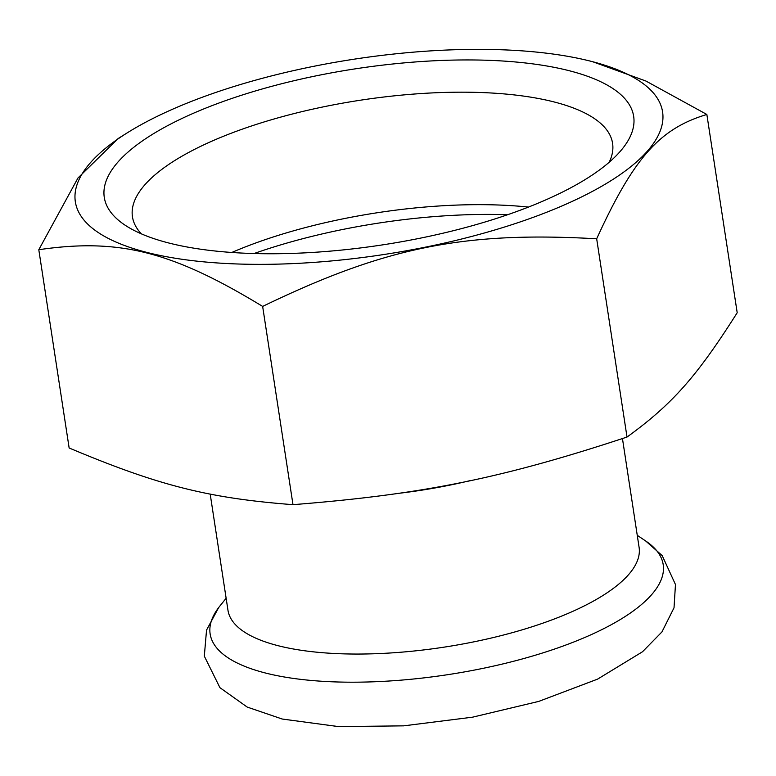 <?xml version="1.0" encoding="UTF-8"?>
<svg xmlns="http://www.w3.org/2000/svg" width="776" height="776" viewBox="0 0 776 776"><rect width="100%" height="100%" fill="white"/><g stroke="black" fill="none" stroke-linecap="round" stroke-linejoin="round"><path stroke-width="1.16" d="M262.647 306.413L292.988 504.672C208.308 498.173 158.576 485.582 69.142 447.985L38.8 249.717C119.281 237.98 171.942 251.317 262.647 306.413C385.265 247.137 463.835 231.238 596.676 238.795C633.701 157.838 659.619 128.593 706.858 114.479L645.942 81.043L592.641 61.711M127.38 132.764A297.033 98.794 171.3 0 1 319.12 65.252A297.033 98.794 171.3 0 1 592.301 61.624A297.033 98.794 171.3 0 1 578.537 198.413A297.033 98.794 171.3 0 1 181.419 259.184A297.033 98.794 171.3 0 1 127.38 132.764L118.165 138.526L77.969 178.005L38.8 249.717M292.988 504.672C423.085 494.322 501.665 478.414 627.018 437.053L596.676 238.795M336.997 250.522A267.769 89.065 -8.7 0 0 621.401 150.011A267.769 89.065 -8.7 0 0 355.495 68.812A267.769 89.065 -8.7 0 0 126.042 225.806A267.769 89.065 -8.7 0 0 336.997 250.522M627.018 437.053C672.249 404.257 696.722 376.641 737.2 312.738L706.858 114.479M609.16 162.281A242.859 80.782 -8.7 0 0 612.584 143.347A242.859 80.782 -8.7 0 0 331.759 105.177A242.859 80.782 -8.7 0 0 132.454 216.814A242.859 80.782 -8.7 0 0 141.387 233.867M528.456 207.076A242.859 80.782 -8.7 0 0 348.977 217.658A242.859 80.782 -8.7 0 0 231.791 252.472M254.024 253.539A259.95 86.466 171.3 0 1 348.54 228.319A259.95 86.466 171.3 0 1 507.562 214.748M622.459 438.585L639.094 547.332A207.958 69.171 171.3 0 1 512.936 632.488A207.958 69.171 171.3 0 1 281.698 646.583A207.958 69.171 171.3 0 1 227.969 610.246L210.189 494.05M637.261 535.333L645.719 541.008A229.162 76.223 171.3 0 1 559.03 647.494A229.162 76.223 171.3 0 1 269.35 673.966A229.162 76.223 171.3 0 1 219.754 606.192L226.136 598.238M469.858 480.703A207.958 69.171 171.3 0 1 399.407 493.245M592.301 61.624L592.99 61.808M645.719 541.008L662.2 555.606L675.469 584.532L674.024 607.792L661.947 631.926L642.489 651.772L597.588 679.126L538.777 701.388L472.584 717.169L403.646 725.851L338.365 726.578L282.192 719.022L247.204 707.072L219.928 687.672L204.311 656.147L206.542 630.093L218.638 607.618"/></g></svg>
